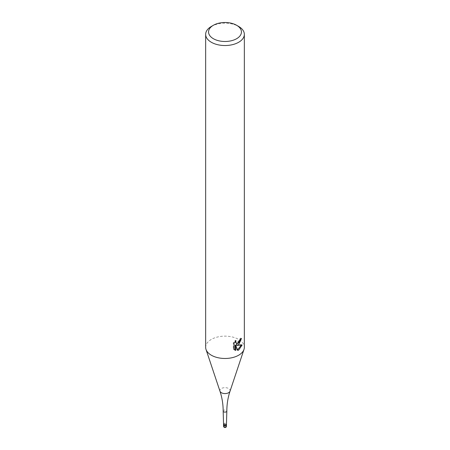 <?xml version="1.0" encoding="UTF-8"?>
<svg xmlns="http://www.w3.org/2000/svg" width="450" height="450" viewBox="0 0 450 450"><rect width="100%" height="100%" fill="white"/><g stroke="black" fill="none" stroke-linecap="round" stroke-linejoin="round"><path stroke-width="0.34" stroke-dasharray="2.25 1.69" d="M223.549 424.097L223.549 424.091A1.451 0.838 180 0 1 223.976 423.495A1.451 0.838 180 0 1 225.557 423.315A1.451 0.838 180 0 1 226.451 424.091L226.451 424.091M223.549 424.879A1.451 0.838 180 0 1 223.976 424.288A1.451 0.838 180 0 1 225.557 424.103A1.451 0.838 180 0 1 226.451 424.879A1.451 0.838 180 0 0 225.557 424.103A1.451 0.838 180 0 0 223.976 424.288A1.451 0.838 180 0 0 223.549 424.879M223.166 411.058A1.834 1.057 180 0 1 223.701 410.31A1.834 1.057 180 0 1 225.703 410.079A1.834 1.057 180 0 1 226.834 411.058M205.656 347.31A19.344 11.166 180 0 1 211.32 339.412A19.344 11.166 180 0 1 232.403 336.994A19.344 11.166 180 0 1 244.344 347.31M240.677 339.171L240.756 338.091A18.377 10.609 180 0 1 239.591 339.081L239.389 340.374L235.817 343.007M239.591 339.081L240.283 339.48M235.069 341.73L235.333 340.29L233.28 342.799L233.28 349.026L233.994 349.442M233.28 342.799L233.994 343.209M235.333 340.29L236.031 340.689M240.756 338.091L241.459 338.501M241.217 345.234L241.408 344.621L236.138 344.976M233.28 349.026L234.489 349.875M235.063 345.026L237.083 350.038L237.549 349.869M237.083 350.038L237.769 350.438M241.408 344.621L242.123 345.037M211.32 26.466A19.344 11.166 180 0 1 238.68 26.466M219.96 391.179A5.13 2.964 180 0 1 221.372 388.524A5.13 2.964 180 0 1 227.407 388.001A5.13 2.964 180 0 1 230.04 391.179M223.549 426.459A1.451 0.838 180 0 1 223.976 425.863A1.451 0.838 180 0 1 225.557 425.683A1.451 0.838 180 0 1 226.451 426.459M224.314 426.459A0.968 0.557 180 0 1 225.686 426.459A0.968 0.557 180 0 1 225.686 427.247A0.968 0.557 180 0 1 224.314 427.247A0.968 0.557 180 0 1 224.314 426.459M234.833 350.1L234.124 349.689"/><path stroke-width="0.67" d="M226.451 426.459L225.928 427.269C224.893 427.804 224.106 427.534 223.549 426.459A1.451 0.838 180 0 0 224.443 427.23A1.451 0.838 180 0 0 226.024 427.05A1.451 0.838 180 0 0 226.451 426.459L226.451 424.097A1.451 0.838 180 0 1 226.451 424.103A1.451 0.838 180 0 1 226.024 424.682A1.451 0.838 180 0 1 224.454 424.868A1.451 0.838 180 0 1 223.549 424.103A1.451 0.838 180 0 1 223.549 424.091L223.166 411.075A1.834 1.057 180 0 1 223.166 411.058C223.144 404.128 222.075 397.502 219.96 391.179L206.004 349.425A19.344 11.166 180 0 1 205.656 347.31L205.656 34.363A19.344 11.166 180 0 1 211.32 26.466L213.373 25.279A16.442 9.495 180 0 1 236.627 25.279A16.442 9.495 180 0 1 236.627 38.706A16.442 9.495 180 0 1 213.373 38.706A16.442 9.495 180 0 1 213.373 25.279L211.32 26.466M223.549 426.459L223.549 424.879A1.451 0.838 180 0 0 224.443 425.655A1.451 0.838 180 0 0 226.024 425.469A1.451 0.838 180 0 0 226.451 424.879A1.451 0.838 180 0 1 226.024 425.469A1.451 0.838 180 0 1 224.443 425.655A1.451 0.838 180 0 1 223.549 424.879L223.549 424.097M219.96 391.179A5.13 2.964 180 0 0 223.498 393.452A5.13 2.964 180 0 0 228.628 392.715A5.13 2.964 180 0 0 230.04 391.179C227.925 397.502 226.856 404.128 226.834 411.058A1.834 1.057 180 0 1 226.834 411.075A1.834 1.057 180 0 1 226.299 411.806A1.834 1.057 180 0 1 224.314 412.043A1.834 1.057 180 0 1 223.166 411.075M236.627 25.279L238.68 26.466A19.344 11.166 180 0 1 244.344 34.363L244.344 347.31A19.344 11.166 180 0 1 243.996 349.425A19.344 11.166 180 0 1 238.68 355.207A19.344 11.166 180 0 1 219.33 357.986A19.344 11.166 180 0 1 206.004 349.425M238.68 344.678L236.824 345.375L242.123 345.037L238.68 350.055L237.769 350.432L235.761 345.431L235.761 350.477L233.994 349.442L233.994 343.209L236.031 340.689L235.755 341.927L236.509 343.406L238.68 343.007L240.075 340.774L240.283 339.48A19.344 11.166 0 0 0 241.459 338.501L238.68 344.678M244.344 34.363A19.344 11.166 180 0 1 238.68 42.261A19.344 11.166 180 0 1 217.597 44.679A19.344 11.166 180 0 1 205.656 34.363M240.677 339.171L236.138 344.976L236.824 345.375M236.509 343.406L235.069 341.73M234.489 349.875L235.063 350.072L235.063 345.026L235.761 345.431M237.549 349.869L241.217 345.234M235.063 350.077L235.761 350.477M230.04 391.179L243.996 349.425M226.451 424.103L226.834 411.075"/></g></svg>

